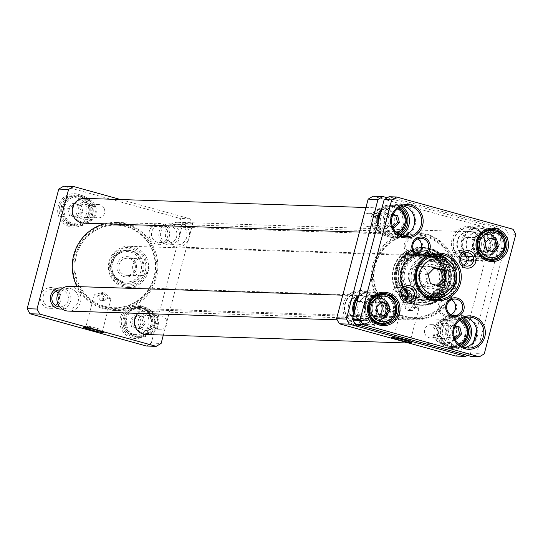 <?xml version="1.0" encoding="UTF-8"?>
<svg xmlns="http://www.w3.org/2000/svg" width="543" height="543" viewBox="0 0 543 543"><rect width="100%" height="100%" fill="white"/><g stroke="black" fill="none" stroke-linecap="round" stroke-linejoin="round"><path stroke-width="0.41" stroke-dasharray="2.71 2.04" d="M104.202 297.869L100.516 300.53L97.414 295.989L100.034 293.838L102.118 293.356L104.202 297.869A8.539 0.448 -165.2 0 0 110.602 299.207A8.539 0.448 -165.2 0 0 110.833 299.166A8.539 0.448 -165.2 0 0 110.813 299.118A8.539 0.448 -165.2 0 0 107.752 297.985L103.285 293.396L102.036 293.627L101.052 294.679L100.964 296.105L104.412 300.659L107.752 297.985M100.964 296.105A8.539 0.448 -165.2 0 0 94.373 294.774A8.539 0.448 -165.2 0 0 94.333 294.808A8.539 0.448 -165.2 0 0 97.414 295.989M129.852 319.936L131.63 326.852L138.35 328.712L143.284 323.662L141.506 316.752L134.786 314.892L129.852 319.936L131.745 320.003L136.68 314.954L143.4 316.813L141.506 316.752M79.346 205.383L72.626 203.523L67.685 208.573L69.47 215.483L76.183 217.349L81.124 212.299L79.346 205.383L81.24 205.444L83.018 212.361L78.077 217.41L76.183 217.349M146.345 346.02L151.28 343.108L182.876 223.506L180.052 218.442L63.687 186.188M78.199 194.272A16.724 16.276 -88.1 0 1 85.407 222.263A16.724 16.276 -88.1 0 1 58.196 214.723A16.724 16.276 -88.1 0 1 78.199 194.272M161.977 223.838A10.602 10.317 -88.1 0 1 166.538 241.581A10.602 10.317 -88.1 0 1 149.291 236.802A10.602 10.317 -88.1 0 1 161.977 223.838M53.465 287.899A10.602 10.317 -88.1 0 1 58.026 305.641A10.602 10.317 -88.1 0 1 40.786 300.856A10.602 10.317 -88.1 0 1 53.465 287.899M140.359 305.641A16.724 16.276 -88.1 0 1 147.567 333.633A16.724 16.276 -88.1 0 1 120.356 326.085A16.724 16.276 -88.1 0 1 140.359 305.641M81.878 196.607A14.451 14.07 91.9 0 0 78.66 196.111A14.451 14.07 91.9 0 0 64.135 210.1A14.451 14.07 91.9 0 0 77.724 225.006A14.451 14.07 91.9 0 0 92.106 212.68A14.451 14.07 91.9 0 0 81.878 196.607M83.018 212.361L81.124 212.299M67.685 208.573L69.579 208.634L74.52 203.584L81.24 205.444M74.52 203.584L72.626 203.523M78.077 217.41L71.357 215.544L69.47 215.483M71.357 215.544L69.579 208.634M126.757 325.644A14.451 14.07 91.9 0 0 139.89 336.368A14.451 14.07 91.9 0 0 154.416 322.379A14.451 14.07 91.9 0 0 140.827 307.481A14.451 14.07 91.9 0 0 126.757 325.644M136.68 314.954L134.786 314.892M138.35 328.712L140.243 328.773L133.524 326.913L131.745 320.003M133.524 326.913L131.63 326.852M143.4 316.813L145.178 323.723L143.284 323.662M145.178 323.723L140.243 328.773M120.546 199.539L189.901 218.761L192.724 223.825L163.334 335.065M62.099 308.933A10.602 10.317 91.9 0 0 62.771 288.082M166.409 244.628A10.602 10.317 91.9 0 0 179.088 231.664A10.602 10.317 91.9 0 0 161.848 226.886A10.602 10.317 91.9 0 0 166.409 244.628M82.142 195.609A15.482 15.075 -88.1 0 1 93.097 212.836A15.482 15.075 -88.1 0 1 77.69 226.037A15.482 15.075 -88.1 0 1 63.131 210.066A15.482 15.075 -88.1 0 1 78.694 195.08A15.482 15.075 -88.1 0 1 82.142 195.609M144.309 306.971A15.482 15.075 -88.1 0 1 155.264 324.198A15.482 15.075 -88.1 0 1 139.856 337.4A15.482 15.075 -88.1 0 1 125.29 321.436A15.482 15.075 -88.1 0 1 140.854 306.449A15.482 15.075 -88.1 0 1 144.309 306.971M140.332 306.843A15.482 15.075 91.9 0 0 136.884 306.32A15.482 15.075 91.9 0 0 121.313 321.307A15.482 15.075 91.9 0 0 135.879 337.271A15.482 15.075 91.9 0 0 151.287 324.069A15.482 15.075 91.9 0 0 140.332 306.843M78.165 195.48A15.482 15.075 91.9 0 0 74.717 194.951A15.482 15.075 91.9 0 0 59.153 209.937A15.482 15.075 91.9 0 0 73.712 225.908A15.482 15.075 91.9 0 0 89.12 212.707A15.482 15.075 91.9 0 0 78.165 195.48M102.383 330.307A8.539 0.448 14.8 0 1 93.321 328.271A8.539 0.448 14.8 0 1 86.113 325.902A8.539 0.448 14.8 0 1 86.133 325.881A8.539 0.448 14.8 0 1 94.482 327.646A8.539 0.448 14.8 0 1 102.613 330.239A8.539 0.448 14.8 0 1 102.62 330.266A8.539 0.448 14.8 0 1 102.383 330.307M166.463 242.619A8.539 8.308 -88.1 0 1 168.921 225.847A8.539 8.308 -88.1 0 1 176.855 235.635A8.539 8.308 -88.1 0 1 166.463 242.619M161.923 225.847A8.539 8.308 91.9 0 0 151.443 233.823A8.539 8.308 91.9 0 0 159.466 242.619A8.539 8.308 91.9 0 0 161.923 225.847M60.477 289.908A8.539 8.308 -88.1 0 1 68.35 299.655A8.539 8.308 -88.1 0 1 59.927 306.971M55.915 291.089A8.539 8.308 91.9 0 0 42.931 297.876A8.539 8.308 91.9 0 0 55.447 305.492M57.768 303.408A8.539 8.308 91.9 0 0 58.094 293.322M189.901 218.761L180.052 218.442M192.724 223.825L182.876 223.506M151.28 343.108L161.122 343.427M455.74 356.052L460.674 353.14L492.277 233.531L489.453 228.474L499.295 228.793L502.119 233.85L476.693 330.096M492.277 233.531L502.119 233.85M473.55 341.995L470.523 353.459L467.326 355.346M460.674 353.14L470.523 353.459M489.453 228.474L373.082 196.213M387.342 197.761L499.295 228.793M417.309 299.145A23.539 22.908 91.9 0 0 422.549 299.946A23.539 22.908 91.9 0 0 446.21 277.161A23.539 22.908 91.9 0 0 424.076 252.895A23.539 22.908 91.9 0 0 400.653 272.966A23.539 22.908 91.9 0 0 417.309 299.145M404.406 288.72A23.539 22.908 -88.1 0 1 404.189 264.611A23.539 22.908 -88.1 0 1 424.735 252.916A23.539 22.908 -88.1 0 1 446.875 277.188A23.539 22.908 -88.1 0 1 423.214 299.967A23.539 22.908 -88.1 0 1 417.967 299.166A23.539 22.908 -88.1 0 1 407.725 293.064M407.793 294.584A24.774 24.116 91.9 0 0 417.94 300.374A24.774 24.116 91.9 0 0 448.362 277.147A24.774 24.116 91.9 0 0 419.339 252.203M415.999 253.187A24.774 24.116 91.9 0 0 403.625 289.324M392.867 205.682A15.482 15.075 91.9 0 0 389.419 205.152A15.482 15.075 91.9 0 0 373.849 220.146A15.482 15.075 91.9 0 0 388.415 236.11A15.482 15.075 91.9 0 0 403.822 222.908A15.482 15.075 91.9 0 0 392.867 205.682M379 210.392A14.451 14.07 -88.1 0 1 389.385 206.184A14.451 14.07 -88.1 0 1 402.974 221.089A14.451 14.07 -88.1 0 1 388.449 235.078A14.451 14.07 -88.1 0 1 375.824 225.942A14.451 14.07 -88.1 0 1 379 210.392M455.027 317.044A15.482 15.075 91.9 0 0 451.579 316.521A15.482 15.075 91.9 0 0 436.015 331.508A15.482 15.075 91.9 0 0 450.575 347.472A15.482 15.075 91.9 0 0 465.982 334.271A15.482 15.075 91.9 0 0 455.027 317.044M460.993 342.233A14.451 14.07 -88.1 0 1 450.609 346.441A14.451 14.07 -88.1 0 1 437.02 331.542A14.451 14.07 -88.1 0 1 451.545 317.553A14.451 14.07 -88.1 0 1 464.17 326.689A14.451 14.07 -88.1 0 1 460.993 342.233M381.118 211.112A15.482 15.075 -88.1 0 1 393.397 205.281A15.482 15.075 -88.1 0 1 396.845 205.811A15.482 15.075 -88.1 0 1 400.205 207.202M399.309 234.759A15.482 15.075 -88.1 0 1 392.392 236.239A15.482 15.075 -88.1 0 1 377.976 223.01M401.772 206.55A16.724 16.276 91.9 0 0 397.442 204.623A16.724 16.276 91.9 0 0 381.695 208.933M377.433 225.06A16.724 16.276 91.9 0 0 400.836 235.513M461.475 346.129A15.482 15.075 -88.1 0 1 454.552 347.601A15.482 15.075 -88.1 0 1 439.993 331.637A15.482 15.075 -88.1 0 1 455.557 316.65A15.482 15.075 -88.1 0 1 459.005 317.173A15.482 15.075 -88.1 0 1 462.365 318.571M463.932 317.92A16.724 16.276 91.9 0 0 459.609 315.985A16.724 16.276 91.9 0 0 439.165 334.04A16.724 16.276 91.9 0 0 462.996 346.882M394.232 335.846A8.539 0.448 14.8 0 1 403.076 337.821A8.539 0.448 14.8 0 1 410.494 340.217A8.539 0.448 14.8 0 1 410.501 340.244A8.539 0.448 14.8 0 1 402.132 338.499A8.539 0.448 14.8 0 1 394.001 335.886A8.539 0.448 14.8 0 1 394.014 335.866A8.539 0.448 14.8 0 1 394.232 335.846M412.198 307.026A8.539 0.448 -165.2 0 0 418.931 308.349A8.539 0.448 -165.2 0 0 418.911 308.302A8.539 0.448 -165.2 0 0 415.762 307.141L414.173 304.65L411.492 303.388L409.157 305.309A8.539 0.448 -165.2 0 0 402.662 303.944A8.539 0.448 -165.2 0 0 402.465 303.958A8.539 0.448 -165.2 0 0 402.424 303.992A8.539 0.448 -165.2 0 0 405.587 305.193L409.707 303.327L411.777 304.175L412.449 305.56L412.198 307.026L408.404 310.515L406.381 309.761L405.546 308.709L405.18 307.386L405.587 305.193M358.523 296.634A16.521 16.08 -88.1 0 1 370.251 291.964A16.521 16.08 -88.1 0 1 373.93 292.521A16.521 16.08 -88.1 0 1 385.618 310.901A16.521 16.08 -88.1 0 1 369.186 324.979A16.521 16.08 -88.1 0 1 354.226 312.911M353.771 314.614A17.756 17.281 91.9 0 0 382.74 320.465A17.756 17.281 91.9 0 0 374.534 291.34A17.756 17.281 91.9 0 0 359.011 294.801M482.442 228.467A16.521 16.08 -88.1 0 1 494.13 246.841A16.521 16.08 -88.1 0 1 477.697 260.925A16.521 16.08 -88.1 0 1 462.161 243.895A16.521 16.08 -88.1 0 1 478.763 227.904A16.521 16.08 -88.1 0 1 482.442 228.467M466.783 257.484A17.756 17.281 91.9 0 0 493.635 252.997A17.756 17.281 91.9 0 0 483.046 227.279A17.756 17.281 91.9 0 0 464.699 233.782A17.756 17.281 91.9 0 0 463.749 253.683M364.984 292.236A16.521 16.08 91.9 0 0 361.305 291.672A16.521 16.08 91.9 0 0 344.703 307.664A16.521 16.08 91.9 0 0 360.24 324.694A16.521 16.08 91.9 0 0 376.672 310.61A16.521 16.08 91.9 0 0 364.984 292.236M364.652 292.222A16.521 16.08 91.9 0 0 360.973 291.659A16.521 16.08 91.9 0 0 344.371 307.65A16.521 16.08 91.9 0 0 359.907 324.68A16.521 16.08 91.9 0 0 376.34 310.596A16.521 16.08 91.9 0 0 364.652 292.222M364.686 291.021A17.756 17.281 -88.1 0 1 372.335 320.737A17.756 17.281 -88.1 0 1 343.447 312.727A17.756 17.281 -88.1 0 1 364.686 291.021M473.496 228.175A16.521 16.08 91.9 0 0 469.817 227.612A16.521 16.08 91.9 0 0 453.215 243.603A16.521 16.08 91.9 0 0 468.745 260.633A16.521 16.08 91.9 0 0 485.184 246.549A16.521 16.08 91.9 0 0 473.496 228.175M473.163 228.169A16.521 16.08 91.9 0 0 469.485 227.605A16.521 16.08 91.9 0 0 452.882 243.59A16.521 16.08 91.9 0 0 468.419 260.62A16.521 16.08 91.9 0 0 484.851 246.542A16.521 16.08 91.9 0 0 473.163 228.169M473.197 226.96A17.756 17.281 -88.1 0 1 480.847 256.683A17.756 17.281 -88.1 0 1 451.959 248.674A17.756 17.281 -88.1 0 1 473.197 226.96M426.398 255.536A21.55 20.98 91.9 0 0 400.619 281.885A21.55 20.98 91.9 0 0 435.69 291.605A21.55 20.98 91.9 0 0 426.398 255.536M426.398 256.418A20.648 20.098 91.9 0 0 401.698 281.661A20.648 20.098 91.9 0 0 435.289 290.973A20.648 20.098 91.9 0 0 426.398 256.418M427.395 255.481A21.639 21.062 91.9 0 0 422.576 254.748A21.639 21.062 91.9 0 0 400.822 275.695A21.639 21.062 91.9 0 0 421.171 297.998A21.639 21.062 91.9 0 0 442.701 279.557A21.639 21.062 91.9 0 0 427.395 255.481M428.868 255.529A21.639 21.062 91.9 0 0 424.049 254.796A21.639 21.062 91.9 0 0 402.295 275.742A21.639 21.062 91.9 0 0 422.644 298.053A21.639 21.062 91.9 0 0 444.174 279.604A21.639 21.062 91.9 0 0 428.868 255.529M429.527 256.52A20.648 20.098 91.9 0 0 404.827 281.763A20.648 20.098 91.9 0 0 438.418 291.075A20.648 20.098 91.9 0 0 429.527 256.52M429.798 255.427A21.781 21.197 91.9 0 0 403.748 282.055A21.781 21.197 91.9 0 0 439.185 291.876A21.781 21.197 91.9 0 0 429.798 255.427M455.041 326.241L451.192 325.148L446.251 330.198L448.036 337.108L454.749 338.968L455.082 338.601M446.251 330.198L448.145 330.259L453.086 325.209L455.238 325.807M454.864 338.54L449.93 337.169L448.145 330.259M449.93 337.169L448.036 337.108M451.192 325.148L453.086 325.209M454.749 338.968L456.643 339.029M392.874 214.879L389.032 213.779L384.091 218.829L385.869 225.739L392.589 227.605L392.922 227.232M392.589 227.605L394.483 227.666M389.032 213.779L393.078 214.437M384.091 218.829L385.985 218.89L390.926 213.84M385.869 225.739L387.763 225.8L385.985 218.89M392.704 227.171L387.763 225.8M481.437 232.458A12.387 12.055 91.9 0 0 466.227 244.024A12.387 12.055 91.9 0 0 477.874 256.798A12.387 12.055 91.9 0 0 481.437 232.458M481.743 232.194A12.665 12.326 91.9 0 0 466.593 247.683A12.665 12.326 91.9 0 0 487.2 253.391A12.665 12.326 91.9 0 0 481.743 232.194M482.659 228.746A16.242 15.808 91.9 0 0 463.233 248.599A16.242 15.808 91.9 0 0 489.657 255.929A16.242 15.808 91.9 0 0 482.659 228.746M482.489 228.467A16.521 16.08 91.9 0 0 478.811 227.904A16.521 16.08 91.9 0 0 462.208 243.895A16.521 16.08 91.9 0 0 477.745 260.925A16.521 16.08 91.9 0 0 494.178 246.841A16.521 16.08 91.9 0 0 482.489 228.467M473.191 228.433A16.242 15.808 91.9 0 0 453.765 248.294A16.242 15.808 91.9 0 0 480.188 255.617A16.242 15.808 91.9 0 0 473.191 228.433M472.274 231.888A12.665 12.326 91.9 0 0 457.131 247.377A12.665 12.326 91.9 0 0 477.731 253.086A12.665 12.326 91.9 0 0 472.274 231.888M472.444 232.166A12.387 12.055 91.9 0 0 457.233 243.732A12.387 12.055 91.9 0 0 468.88 256.506A12.387 12.055 91.9 0 0 472.444 232.166M372.926 296.512A12.387 12.055 91.9 0 0 357.715 308.085A12.387 12.055 91.9 0 0 369.362 320.852A12.387 12.055 91.9 0 0 372.926 296.512M373.231 296.254A12.665 12.326 91.9 0 0 358.081 311.736A12.665 12.326 91.9 0 0 378.688 317.451A12.665 12.326 91.9 0 0 373.231 296.254M354.518 311.791A16.242 15.808 91.9 0 0 370.747 324.7A16.242 15.808 91.9 0 0 385.72 310.216A16.242 15.808 91.9 0 0 374.147 292.799A16.242 15.808 91.9 0 0 358.265 297.625M354.246 312.822A16.521 16.08 91.9 0 0 369.233 324.986A16.521 16.08 91.9 0 0 385.666 310.901A16.521 16.08 91.9 0 0 373.978 292.528A16.521 16.08 91.9 0 0 370.299 291.964A16.521 16.08 91.9 0 0 358.502 296.702M364.679 292.494A16.242 15.808 91.9 0 0 345.253 312.354A16.242 15.808 91.9 0 0 371.677 319.678A16.242 15.808 91.9 0 0 364.679 292.494M363.762 295.949A12.665 12.326 91.9 0 0 348.62 311.431A12.665 12.326 91.9 0 0 369.22 317.146A12.665 12.326 91.9 0 0 363.762 295.949M363.932 296.22A12.387 12.055 91.9 0 0 348.721 307.793A12.387 12.055 91.9 0 0 360.369 320.56A12.387 12.055 91.9 0 0 363.932 296.22M409.157 305.309L408.784 307.501L409.279 308.831L411.499 310.521L412.3 310.644L415.762 307.141M427.3 252.427A24.774 24.116 -88.1 0 1 444.826 279.984A24.774 24.116 -88.1 0 1 420.18 301.107A24.774 24.116 -88.1 0 1 414.662 300.265A24.774 24.116 -88.1 0 1 397.13 272.708A24.774 24.116 -88.1 0 1 421.782 251.585A24.774 24.116 -88.1 0 1 427.3 252.427M413.678 300.238A24.774 24.116 -88.1 0 1 396.152 272.674A24.774 24.116 -88.1 0 1 420.798 251.552A24.774 24.116 -88.1 0 1 444.099 277.093A24.774 24.116 -88.1 0 1 419.196 301.08A24.774 24.116 -88.1 0 1 413.678 300.238M426.839 254.015A23.125 22.507 91.9 0 0 399.18 282.292A23.125 22.507 91.9 0 0 436.803 292.725A23.125 22.507 91.9 0 0 426.839 254.015M430.389 249.631A27.747 27.007 -88.1 0 1 442.348 296.078A27.747 27.007 -88.1 0 1 397.198 283.561A27.747 27.007 -88.1 0 1 430.389 249.631M415.938 304.331A28.908 28.134 91.9 0 0 422.373 305.315A28.908 28.134 91.9 0 0 451.43 277.33A28.908 28.134 91.9 0 0 424.246 247.533A28.908 28.134 91.9 0 0 395.487 272.172A28.908 28.134 91.9 0 0 415.938 304.331M412.911 304.229A28.908 28.134 91.9 0 0 419.345 305.214A28.908 28.134 91.9 0 0 448.403 277.235A28.908 28.134 91.9 0 0 421.219 247.432A28.908 28.134 91.9 0 0 392.46 272.077A28.908 28.134 91.9 0 0 412.911 304.229M428.128 248.429A28.908 28.134 -88.1 0 1 448.871 277.358A28.908 28.134 -88.1 0 1 426.092 304.711A28.908 28.134 -88.1 0 1 392.637 275.43A28.908 28.134 -88.1 0 1 427.925 248.375A28.908 28.134 -88.1 0 1 428.128 248.429M429.493 248.796A28.575 27.815 91.9 0 0 429.282 248.742A28.575 27.815 91.9 0 0 423.126 247.825A28.575 27.815 91.9 0 0 394.401 275.484A28.575 27.815 91.9 0 0 421.273 304.949A28.575 27.815 91.9 0 0 427.477 304.433A28.575 27.815 91.9 0 0 449.998 277.398A28.575 27.815 91.9 0 0 429.493 248.796M427.606 250.588A26.675 25.962 91.9 0 0 395.039 279.706A26.675 25.962 91.9 0 0 433.585 299.539A26.675 25.962 91.9 0 0 435.058 254.022A26.675 25.962 91.9 0 0 427.606 250.588M413.644 301.44A26.016 25.324 91.9 0 0 444.765 269.633A26.016 25.324 91.9 0 0 402.438 257.898A26.016 25.324 91.9 0 0 413.644 301.44M152.821 320.105A6.692 6.516 91.9 0 0 140.094 321.918A6.692 6.516 91.9 0 0 146.386 328.814A6.692 6.516 91.9 0 0 152.821 320.105M153.974 319.596A8.349 8.125 -88.1 0 1 144.458 330.266A8.349 8.125 -88.1 0 1 140.243 316.481A8.349 8.125 -88.1 0 1 153.974 319.596M166.64 320.553A6.692 6.516 -88.1 0 1 160.212 329.262A6.692 6.516 -88.1 0 1 153.913 322.366A6.692 6.516 -88.1 0 1 166.64 320.553M135.492 325.603A11.559 11.254 91.9 0 0 154.517 329.92A11.559 11.254 91.9 0 0 148.667 310.827A11.559 11.254 91.9 0 0 135.492 325.603M438.615 333.816A6.692 6.516 -88.1 0 1 445.05 325.101A6.692 6.516 -88.1 0 1 451.342 332.004A6.692 6.516 -88.1 0 1 438.615 333.816M437.461 334.325A8.349 8.125 91.9 0 0 451.192 337.441A8.349 8.125 91.9 0 0 446.97 323.655A8.349 8.125 91.9 0 0 437.461 334.325M424.796 333.368A6.692 6.516 91.9 0 0 437.522 331.556A6.692 6.516 91.9 0 0 431.223 324.653A6.692 6.516 91.9 0 0 424.796 333.368M434.475 335.296A11.559 11.254 -88.1 0 1 447.656 320.519A11.559 11.254 -88.1 0 1 453.5 339.613A11.559 11.254 -88.1 0 1 434.475 335.296M137.915 313.352A12.387 12.055 -88.1 0 1 158.468 322.508A12.387 12.055 -88.1 0 1 146.013 334.502M433.518 335.54A12.387 12.055 91.9 0 0 457.07 332.194A12.387 12.055 91.9 0 0 445.423 319.42A12.387 12.055 91.9 0 0 433.518 335.54M403.401 317.798A43.155 42.001 -88.1 0 1 384.811 245.572A43.155 42.001 -88.1 0 1 455.02 265.032A43.155 42.001 -88.1 0 1 403.401 317.798M403.001 318.585A43.976 42.809 91.9 0 0 412.795 320.085A43.976 42.809 91.9 0 0 457.009 277.514A43.976 42.809 91.9 0 0 415.646 232.173A43.976 42.809 91.9 0 0 371.894 269.667A43.976 42.809 91.9 0 0 403.001 318.585M104.568 223.811A43.976 42.809 -88.1 0 1 116.473 222.474A43.976 42.809 -88.1 0 1 157.83 267.814A43.976 42.809 -88.1 0 1 113.623 310.386A43.976 42.809 -88.1 0 1 103.828 308.886A43.976 42.809 -88.1 0 1 76.97 286.589M403.693 316.691A42.008 40.888 91.9 0 0 453.948 265.323A42.008 40.888 91.9 0 0 385.598 246.379A42.008 40.888 91.9 0 0 403.693 316.691M103.856 308.085A43.155 42.001 91.9 0 0 155.468 255.319A43.155 42.001 91.9 0 0 85.258 235.859A43.155 42.001 91.9 0 0 103.856 308.085M104.141 306.978A42.008 40.888 -88.1 0 1 86.045 236.667A42.008 40.888 -88.1 0 1 154.395 255.617A42.008 40.888 -88.1 0 1 104.141 306.978M403.592 315.992A41.295 40.196 -88.1 0 1 374.378 270.054A41.295 40.196 -88.1 0 1 415.463 234.854A41.295 40.196 -88.1 0 1 454.301 277.425A41.295 40.196 -88.1 0 1 412.789 317.397A41.295 40.196 -88.1 0 1 403.592 315.992M104.609 306.3A41.295 40.196 91.9 0 0 113.806 307.705A41.295 40.196 91.9 0 0 155.318 267.733A41.295 40.196 91.9 0 0 116.48 225.162A41.295 40.196 91.9 0 0 75.396 260.362A41.295 40.196 91.9 0 0 104.609 306.3M436.606 295.786A20.648 20.098 -88.1 0 0 445.029 263.891C443.258 262.968 427.036 258.475 421.755 257.436L419.678 257.368L426.947 255.882C432.839 256.208 438.174 258.855 442.945 263.823L445.111 263.857C451.24 269.409 452.699 288.028 436.681 295.779L425.61 297.157L420.886 296.451L415.266 293.736L411.248 289.263L413.332 289.331L426.167 292.596L436.681 295.779M419.678 257.368L442.945 263.823M434.522 295.718L411.248 289.263M123.227 286.799A20.648 20.098 -88.1 0 1 108.62 263.83A20.648 20.098 -88.1 0 1 129.159 246.23A20.648 20.098 -88.1 0 1 148.578 267.516A20.648 20.098 -88.1 0 1 127.822 287.498A20.648 20.098 -88.1 0 1 123.227 286.799M432.527 266.837A10.154 9.883 -88.1 0 1 429.608 286.785A10.154 9.883 -88.1 0 1 420.065 276.319A10.154 9.883 -88.1 0 1 432.527 266.837M433.531 264.855A12.217 11.892 91.9 0 0 418.918 279.794A12.217 11.892 91.9 0 0 438.792 285.306A12.217 11.892 91.9 0 0 433.531 264.855M420.696 266.45A10.154 9.883 91.9 0 0 408.227 275.932A10.154 9.883 91.9 0 0 417.777 286.399A10.154 9.883 91.9 0 0 420.696 266.45M124.897 275.057A8.539 8.308 91.9 0 0 135.377 267.088A8.539 8.308 91.9 0 0 127.347 258.285A8.539 8.308 91.9 0 0 124.897 275.057M124.096 276.638A10.188 9.917 -88.1 0 1 119.704 259.588A10.188 9.917 -88.1 0 1 136.279 264.183A10.188 9.917 -88.1 0 1 124.096 276.638M138.716 275.505A8.539 8.308 -88.1 0 1 141.173 258.733A8.539 8.308 -88.1 0 1 149.196 267.536A8.539 8.308 -88.1 0 1 138.716 275.505M122.799 281.559A15.279 14.871 -88.1 0 1 116.216 255.984A15.279 14.871 -88.1 0 1 141.071 262.873A15.279 14.871 -88.1 0 1 122.799 281.559M123.261 285.591A19.405 18.89 -88.1 0 1 114.899 253.106A19.405 18.89 -88.1 0 1 146.474 261.862A19.405 18.89 -88.1 0 1 123.261 285.591M122.766 282.76A16.521 16.08 -88.1 0 1 111.077 264.387A16.521 16.08 -88.1 0 1 127.517 250.303A16.521 16.08 -88.1 0 1 143.047 267.332A16.521 16.08 -88.1 0 1 126.444 283.324A16.521 16.08 -88.1 0 1 122.766 282.76M90.464 208.193A6.692 6.516 91.9 0 0 77.927 210.548A6.692 6.516 91.9 0 0 84.226 217.451A6.692 6.516 91.9 0 0 90.464 208.193M91.57 207.548A8.349 8.125 -88.1 0 1 82.991 219.026A8.349 8.125 -88.1 0 1 77.622 205.668A8.349 8.125 -88.1 0 1 91.57 207.548M104.29 208.641A6.692 6.516 -88.1 0 1 98.045 217.899A6.692 6.516 -88.1 0 1 91.753 210.996A6.692 6.516 -88.1 0 1 104.29 208.641M73.658 215.177A11.559 11.254 91.9 0 0 92.982 217.784A11.559 11.254 91.9 0 0 85.543 199.281A11.559 11.254 91.9 0 0 73.658 215.177M376.645 222.997A6.692 6.516 -88.1 0 1 382.883 213.738A6.692 6.516 -88.1 0 1 389.182 220.641A6.692 6.516 -88.1 0 1 376.645 222.997M375.539 223.641A8.349 8.125 91.9 0 0 389.487 225.515A8.349 8.125 91.9 0 0 384.118 212.164A8.349 8.125 91.9 0 0 375.539 223.641M362.826 222.542A6.692 6.516 91.9 0 0 375.356 220.193A6.692 6.516 91.9 0 0 369.064 213.29A6.692 6.516 91.9 0 0 362.826 222.542M372.641 224.87A11.559 11.254 -88.1 0 1 384.532 208.98A11.559 11.254 -88.1 0 1 391.965 227.476A11.559 11.254 -88.1 0 1 372.641 224.87M84.654 198.371A12.387 12.055 -88.1 0 1 96.301 211.146A12.387 12.055 -88.1 0 1 83.853 223.139M371.711 225.182A12.387 12.055 91.9 0 0 394.91 220.825A12.387 12.055 91.9 0 0 383.256 208.05A12.387 12.055 91.9 0 0 371.711 225.182M433.918 256.106A20.648 20.098 -88.1 0 1 438.52 256.812A20.648 20.098 -88.1 0 1 453.127 279.781A20.648 20.098 -88.1 0 1 432.581 297.381M425.332 295.731A20.648 20.098 -88.1 0 1 413.169 276.095A20.648 20.098 -88.1 0 1 426.581 257.28M434.108 268.222L431.828 267.556L425.244 274.29L427.612 283.507L430.456 283.602M425.244 274.29L428.081 274.385M431.828 267.556L434.665 267.651M427.612 283.507L436.572 285.991L439.409 286.08M436.572 285.991L437.067 285.435M490.465 229.451A15.482 15.075 91.9 0 0 488.483 229.255A15.482 15.075 91.9 0 0 472.919 244.241A15.482 15.075 91.9 0 0 487.478 260.206A15.482 15.075 91.9 0 0 489.474 260.138M493.512 259.126A15.482 15.075 91.9 0 0 503.049 245.219A15.482 15.075 91.9 0 0 494.429 230.721M488.449 230.286A14.451 14.07 -88.1 0 1 491.666 230.775A14.451 14.07 -88.1 0 1 501.895 246.855A14.451 14.07 -88.1 0 1 487.512 259.174M485.829 259.018A14.451 14.07 -88.1 0 1 473.924 244.275A14.451 14.07 -88.1 0 1 486.759 230.334M381.953 293.512A15.482 15.075 91.9 0 0 379.971 293.308A15.482 15.075 91.9 0 0 364.407 308.302A15.482 15.075 91.9 0 0 378.966 324.266A15.482 15.075 91.9 0 0 380.962 324.191M385.001 323.18A15.482 15.075 91.9 0 0 394.537 309.279A15.482 15.075 91.9 0 0 385.917 294.781M379.937 294.34A14.451 14.07 -88.1 0 1 383.154 294.835A14.451 14.07 -88.1 0 1 393.383 310.908A14.451 14.07 -88.1 0 1 379 323.234M377.317 323.071A14.451 14.07 -88.1 0 1 365.412 308.329A14.451 14.07 -88.1 0 1 378.247 294.394M465.765 317.404A15.482 15.075 91.9 0 0 465.724 317.39A15.482 15.075 91.9 0 0 462.276 316.868A15.482 15.075 91.9 0 0 446.869 330.069A15.482 15.075 91.9 0 0 457.83 347.296A15.482 15.075 91.9 0 0 461.279 347.819A15.482 15.075 91.9 0 0 464.794 347.513M457.226 348.484A16.724 16.276 -88.1 0 1 450.018 320.492A16.724 16.276 -88.1 0 1 477.229 328.033A16.724 16.276 -88.1 0 1 457.226 348.484M471.745 356.568L476.673 353.656L508.275 234.053L505.452 228.99L389.08 196.736M395.066 237.115A16.724 16.276 -88.1 0 1 387.858 209.123A16.724 16.276 -88.1 0 1 415.069 216.664A16.724 16.276 -88.1 0 1 395.066 237.115M411.037 255.448A9.496 9.245 -88.1 0 1 406.945 239.551A9.496 9.245 -88.1 0 1 422.393 243.834A9.496 9.245 -88.1 0 1 411.037 255.448M457.769 267.638A8.756 8.525 -88.1 0 1 453.996 252.977A8.756 8.525 -88.1 0 1 468.249 256.927A8.756 8.525 -88.1 0 1 457.769 267.638M398.582 302.58A8.756 8.525 -88.1 0 1 394.809 287.919A8.756 8.525 -88.1 0 1 409.062 291.869A8.756 8.525 -88.1 0 1 398.582 302.58M444.941 316.196A9.496 9.245 -88.1 0 1 440.848 300.299A9.496 9.245 -88.1 0 1 456.303 304.582A9.496 9.245 -88.1 0 1 444.941 316.196M403.605 206.041A15.482 15.075 91.9 0 0 403.564 206.028A15.482 15.075 91.9 0 0 400.116 205.498A15.482 15.075 91.9 0 0 384.709 218.7A15.482 15.075 91.9 0 0 395.664 235.927A15.482 15.075 91.9 0 0 399.112 236.456A15.482 15.075 91.9 0 0 402.628 236.144M451.396 299.716A8.26 8.036 91.9 0 0 439.701 305.818A8.26 8.036 91.9 0 0 450.914 314.573M417.486 238.974A8.26 8.036 91.9 0 0 405.791 245.076A8.26 8.036 91.9 0 0 417.004 253.832M404.793 288.482A6.692 6.516 91.9 0 0 394.849 293.152A6.692 6.516 91.9 0 0 404.42 300.001M463.98 253.547A6.692 6.516 91.9 0 0 454.036 258.21A6.692 6.516 91.9 0 0 463.607 265.065M436.212 254.233A22.711 22.107 91.9 0 0 433.986 254.043A22.711 22.107 91.9 0 0 411.16 276.027A22.711 22.107 91.9 0 0 432.513 299.444A22.711 22.107 91.9 0 0 434.746 299.403M447.337 294.225A22.711 22.107 91.9 0 0 448.437 260.212M476.673 353.656L484.247 353.907M508.275 234.053L515.85 234.298M505.452 228.99L513.026 229.234M381.105 302.383L379.584 301.935L374.643 306.985L376.421 313.902L378.315 313.963M374.643 306.985L376.537 307.046M379.584 301.935L381.478 301.996M376.421 313.902L383.141 315.761L385.035 315.822M383.141 315.761L383.473 315.388M489.616 238.323L488.096 237.882L483.155 242.931L484.933 249.841L486.827 249.902M483.155 242.931L485.048 242.992M488.096 237.882L489.99 237.943M484.933 249.841L491.653 251.701L493.546 251.762M491.653 251.701L491.985 251.334M381.953 299.017A10.12 9.849 -88.1 0 1 379.048 318.897A10.12 9.849 -88.1 0 1 369.532 308.465A10.12 9.849 -88.1 0 1 381.953 299.017M382.048 299.017A10.12 9.849 91.9 0 0 369.627 308.472A10.12 9.849 91.9 0 0 379.143 318.897A10.12 9.849 91.9 0 0 382.048 299.017M382.157 298.623A10.527 10.249 -88.1 0 1 389.358 311.533A10.527 10.249 -88.1 0 1 376.781 318.951A10.527 10.249 -88.1 0 1 369.579 306.048A10.527 10.249 -88.1 0 1 382.157 298.623M485.293 254.898A10.527 10.249 -88.1 0 1 478.091 241.988A10.527 10.249 -88.1 0 1 490.668 234.562A10.527 10.249 -88.1 0 1 497.87 247.472A10.527 10.249 -88.1 0 1 485.293 254.898M490.56 234.963A10.12 9.849 91.9 0 0 478.139 244.411A10.12 9.849 91.9 0 0 487.655 254.843A10.12 9.849 91.9 0 0 490.56 234.963M490.465 234.963A10.12 9.849 -88.1 0 1 487.56 254.837A10.12 9.849 -88.1 0 1 478.044 244.411A10.12 9.849 -88.1 0 1 490.465 234.963M376.306 301.989A6.692 6.516 -88.1 0 1 382.381 308.994A6.692 6.516 -88.1 0 1 375.654 315.361A6.692 6.516 -88.1 0 1 369.362 308.458A6.692 6.516 -88.1 0 1 376.306 301.989M376.666 300.761A7.935 7.724 91.9 0 0 369.226 312.198A7.935 7.724 91.9 0 0 382.571 313.08A7.935 7.724 91.9 0 0 376.666 300.761M359.547 301.446A6.692 6.516 91.9 0 0 352.604 307.915A6.692 6.516 91.9 0 0 358.896 314.818A6.692 6.516 91.9 0 0 365.622 308.451A6.692 6.516 91.9 0 0 359.547 301.446M375.41 320.221A11.559 11.254 -88.1 0 1 366.803 302.268A11.559 11.254 -88.1 0 1 386.256 303.557A11.559 11.254 -88.1 0 1 375.41 320.221M375.172 321.035A12.387 12.055 -88.1 0 1 363.925 308.078A12.387 12.055 -88.1 0 1 376.367 296.295A12.387 12.055 -88.1 0 1 388.021 309.062A12.387 12.055 -88.1 0 1 375.172 321.035M69.334 286.337A12.387 12.055 -88.1 0 1 80.988 299.112A12.387 12.055 -88.1 0 1 68.533 311.105M67.8 309.008A10.324 10.046 -88.1 0 1 60.11 292.982A10.324 10.046 -88.1 0 1 77.479 294.13A10.324 10.046 -88.1 0 1 67.8 309.008M483.29 238.017A6.692 6.516 -88.1 0 1 490.892 244.825A6.692 6.516 -88.1 0 1 484.166 251.307A6.692 6.516 -88.1 0 1 483.29 238.017M483.379 236.802A7.935 7.724 91.9 0 0 478.722 249.692A7.935 7.724 91.9 0 0 491.904 247.37A7.935 7.724 91.9 0 0 483.379 236.802M466.539 237.474A6.692 6.516 91.9 0 0 467.408 250.764A6.692 6.516 91.9 0 0 474.141 244.282A6.692 6.516 91.9 0 0 466.539 237.474M486.548 256.018A11.559 11.254 -88.1 0 1 474.114 240.617A11.559 11.254 -88.1 0 1 493.336 237.23A11.559 11.254 -88.1 0 1 486.548 256.018M486.494 256.825A12.387 12.055 -88.1 0 1 472.424 244.228A12.387 12.055 -88.1 0 1 484.879 232.234A12.387 12.055 -88.1 0 1 486.494 256.825M179.461 246.875A12.387 12.055 -88.1 0 1 165.398 234.271A12.387 12.055 -88.1 0 1 177.846 222.284A12.387 12.055 -88.1 0 1 179.461 246.875M178.654 244.825A10.324 10.046 -88.1 0 1 167.556 231.074A10.324 10.046 -88.1 0 1 184.715 228.046A10.324 10.046 -88.1 0 1 178.654 244.825M124.523 325.094A12.801 12.462 91.9 0 0 145.348 330.87A12.801 12.462 91.9 0 0 139.836 309.442A12.801 12.462 91.9 0 0 124.523 325.094M77.669 198.073A12.801 12.462 91.9 0 0 62.357 213.732A12.801 12.462 91.9 0 0 83.188 219.501A12.801 12.462 91.9 0 0 77.669 198.073M78.47 196.491A14.451 14.07 -88.1 0 1 88.699 212.571A14.451 14.07 -88.1 0 1 74.316 224.89A14.451 14.07 -88.1 0 1 60.728 209.992A14.451 14.07 -88.1 0 1 75.253 196.003A14.451 14.07 -88.1 0 1 78.47 196.491M123.349 325.529A14.451 14.07 -88.1 0 1 137.413 307.365A14.451 14.07 -88.1 0 1 151.008 322.27A14.451 14.07 -88.1 0 1 136.476 336.26A14.451 14.07 -88.1 0 1 123.349 325.529M407.508 292.114A22.657 22.053 91.9 0 0 442.396 287.966A22.657 22.053 91.9 0 0 429.221 254.552A22.657 22.053 91.9 0 0 405.723 262.968A22.657 22.053 91.9 0 0 404.766 288.503M429.275 253.852A23.376 22.752 91.9 0 0 401.318 282.435A23.376 22.752 91.9 0 0 439.348 292.976A23.376 22.752 91.9 0 0 429.275 253.852M461.034 319.304A14.451 14.07 91.9 0 0 454.953 317.662A14.451 14.07 91.9 0 0 440.427 331.651A14.451 14.07 91.9 0 0 454.016 346.556A14.451 14.07 91.9 0 0 460.192 345.307L454.016 346.556L450.609 346.441M458.855 344.242A12.801 12.462 -88.1 0 1 442.416 331.719A12.801 12.462 -88.1 0 1 459.629 320.282M389.385 206.184L392.793 206.299L398.881 207.935A14.451 14.07 91.9 0 0 392.793 206.299A14.451 14.07 91.9 0 0 382.408 210.508A14.451 14.07 91.9 0 0 380.731 212.571M378.295 221.809A14.451 14.07 91.9 0 0 391.856 235.187A14.451 14.07 91.9 0 0 398.026 233.945M396.695 232.872A12.801 12.462 -88.1 0 1 382.109 227.51A12.801 12.462 -88.1 0 1 383.921 211.689A12.801 12.462 -88.1 0 1 397.469 208.919M430.409 248.823A28.575 27.815 91.9 0 0 424.049 247.852A28.575 27.815 91.9 0 0 395.324 275.511A28.575 27.815 91.9 0 0 422.196 304.976A28.575 27.815 91.9 0 0 450.629 280.616A28.575 27.815 91.9 0 0 430.409 248.823M427.741 252.95A24.259 23.607 91.9 0 0 398.725 282.604A24.259 23.607 91.9 0 0 438.187 293.546A24.259 23.607 91.9 0 0 427.741 252.95M428.196 250.961A26.308 25.609 91.9 0 0 396.078 279.679A26.308 25.609 91.9 0 0 434.095 299.241A26.308 25.609 91.9 0 0 435.547 254.348A26.308 25.609 91.9 0 0 428.196 250.961M413.332 289.331A20.648 20.098 -88.1 0 1 421.755 257.436M426.513 291.401A15.279 14.871 -88.1 0 1 419.929 265.832A15.279 14.871 -88.1 0 1 444.792 272.722A15.279 14.871 -88.1 0 1 426.513 291.401M123.573 284.396A18.17 17.688 -88.1 0 1 115.747 253.988A18.17 17.688 -88.1 0 1 145.307 262.181A18.17 17.688 -88.1 0 1 123.573 284.396M123.614 282.788A16.521 16.08 -88.1 0 1 111.933 264.414A16.521 16.08 -88.1 0 1 128.365 250.337A16.521 16.08 -88.1 0 1 143.902 267.366A16.521 16.08 -88.1 0 1 127.293 283.351A16.521 16.08 -88.1 0 1 123.614 282.788M103.285 293.396L102.118 293.356M104.412 300.659L100.516 300.537M110.813 299.118L103.889 292.032L94.373 294.774M77.724 225.006L74.316 224.89C56.221 225.42 57.375 193.491 75.253 196.003L78.66 196.111M139.89 336.368L136.476 336.26C129.777 335.649 125.379 332.065 123.302 325.515C122.141 314.689 126.845 308.641 137.413 307.365L140.827 307.481M140.854 306.449L136.884 306.32M139.856 337.4L135.879 337.271M78.694 195.08L74.717 194.951M77.69 226.037L73.712 225.908M86.133 325.881L83.615 327.348M102.613 330.239L104.08 332.75M94.333 294.808L86.113 325.902M110.833 299.166L102.62 330.266M168.921 225.847L160.022 225.555M168.364 242.911L159.466 242.619M60.409 289.901L51.51 289.616M59.852 306.965L50.954 306.68M422.549 299.946L423.214 299.967M424.076 252.895L424.735 252.916M388.415 236.11L392.392 236.239M389.419 205.152L393.397 205.281M450.575 347.472L454.552 347.601M451.579 316.521L455.557 316.65M402.424 303.992L394.001 335.886L391.496 337.325M410.494 340.217L411.967 342.735M418.911 308.302L411.988 301.216L402.465 303.958M421.171 297.998L422.644 298.053M422.576 254.748L424.049 254.796M461.041 319.298L454.953 317.662L451.545 317.553M398.039 233.952L391.856 235.187L388.449 235.078M468.88 256.506L477.874 256.798M469.681 231.746L478.682 232.037M360.369 320.56L369.362 320.852M361.17 295.799L370.17 296.091M418.931 308.349L410.501 340.244M408.404 310.515L412.3 310.644M409.673 303.327L411.492 303.388M419.196 301.08L420.18 301.107M420.798 251.552L421.782 251.585M423.126 247.825L430.423 248.83C443.047 253.14 449.889 262.106 450.955 275.729C448.925 294.408 439.335 304.161 422.196 304.976L421.273 304.949M419.345 305.214L422.373 305.315M421.219 247.432L424.246 247.533M429.282 248.742L427.925 248.375M427.477 304.433L426.092 304.711M433.585 299.539L434.095 299.241C452.563 287.607 449.672 262.866 435.547 254.348L435.058 254.022M160.647 315.883L146.82 315.435M160.212 329.262L146.386 328.814M430.789 338.038L444.615 338.486M431.223 324.653L445.05 325.101M408.723 343.02L444.615 344.181M146.814 309.741L445.423 319.42M113.623 310.386L412.795 320.085M116.473 222.474L415.646 232.173M113.806 307.705L412.789 317.397M116.48 225.162L415.463 234.854M426.947 255.882L129.159 246.23M425.61 297.157L127.822 287.498M417.777 286.399L429.608 286.785M418.436 266.104L430.266 266.491M141.173 258.733L127.347 258.285M140.617 275.796L126.797 275.349M127.517 250.303L128.365 250.337C119.759 249.95 114.24 255.285 111.804 266.328C112.068 274.649 116.012 280.14 123.634 282.794L126.444 283.324M98.48 204.521L84.66 204.073M98.045 217.899L84.226 217.451M368.629 226.669L382.448 227.117M369.064 213.29L382.883 213.738M359.446 232.071L382.455 232.818M365.941 207.494L383.256 208.05M461.279 347.819L468.283 348.049M462.276 316.868L469.288 317.092M399.112 236.456L406.116 236.68M400.116 205.498L407.121 205.729M487.478 260.206L491.456 260.335M488.483 229.255L492.46 229.384M378.966 324.266L382.944 324.395M379.971 293.308L383.949 293.437M447.384 315.286L454.389 315.517M447.914 298.779L454.925 299.003M413.474 254.545L420.479 254.769M414.01 238.031L421.015 238.262M401.073 300.829L407.705 301.039M401.508 287.444L408.132 287.661M460.26 265.887L466.892 266.104M460.695 252.509L467.326 252.719M432.513 299.444L436.966 299.587M433.986 254.043L438.439 254.185M358.896 314.818L375.654 315.361M359.33 301.44L376.089 301.983M376.367 296.295L342.762 295.202M375.566 321.056L337.149 319.813M467.408 250.764L484.166 251.307M467.842 237.379L484.6 237.922M484.879 232.234L177.846 222.284M484.078 257.002L177.045 247.045"/><path stroke-width="0.81" d="M73.529 186.507L63.687 186.188L58.753 189.093L27.15 308.702L29.974 313.766L146.345 346.02L156.187 346.339L39.822 314.085L36.999 309.021L68.594 189.419L73.529 186.507L120.546 199.539M163.334 335.065L161.122 343.427L156.187 346.339M62.771 288.082A10.602 10.317 91.9 0 0 50.58 295.962A10.602 10.317 91.9 0 0 62.099 308.933M103.794 332.839A10.602 0.557 -165.2 0 0 104.08 332.75A10.602 0.557 -165.2 0 0 93.987 329.54A10.602 0.557 -165.2 0 0 83.615 327.348A10.602 0.557 -165.2 0 0 92.276 330.239A10.602 0.557 -165.2 0 0 103.794 332.839M39.822 314.085L29.974 313.766M59.927 306.971A8.539 8.308 -88.1 0 1 59.852 306.965A8.539 8.308 -88.1 0 1 51.918 297.184A8.539 8.308 -88.1 0 1 60.409 289.901A8.539 8.308 -88.1 0 1 60.477 289.908M55.447 305.492A8.539 8.308 91.9 0 0 57.768 303.408M58.094 293.322A8.539 8.308 91.9 0 0 55.915 291.089M36.999 309.021L27.15 308.702M68.594 189.419L58.753 189.093M476.693 330.096L473.55 341.995M467.326 355.346L465.589 356.371L349.217 324.117L346.393 319.053L336.545 318.734L339.375 323.798L349.217 324.117M339.375 323.798L455.74 356.052L465.589 356.371M346.393 319.053L377.996 199.444L382.93 196.532L373.082 196.213L368.147 199.125L336.545 318.734M368.147 199.125L377.996 199.444M382.93 196.532L387.342 197.761M407.725 293.064A23.539 22.908 -88.1 0 1 404.406 288.72M419.339 252.203A24.774 24.116 91.9 0 0 415.999 253.187M403.625 289.324A24.774 24.116 91.9 0 0 407.793 294.584M400.205 207.202A15.482 15.075 -88.1 0 1 407.956 221.245A15.482 15.075 -88.1 0 1 399.309 234.759M377.976 223.01A15.482 15.075 -88.1 0 1 381.118 211.112M381.695 208.933A16.724 16.276 91.9 0 0 377.433 225.06M400.836 235.513A16.724 16.276 91.9 0 0 409.449 221.3A16.724 16.276 91.9 0 0 401.772 206.55M462.365 318.571A15.482 15.075 -88.1 0 1 470.123 332.615A15.482 15.075 -88.1 0 1 461.475 346.129M462.996 346.882A16.724 16.276 91.9 0 0 471.609 332.662A16.724 16.276 91.9 0 0 463.932 317.92M391.768 337.298A10.602 0.557 -165.2 0 0 391.496 337.325A10.602 0.557 -165.2 0 0 401.582 340.597A10.602 0.557 -165.2 0 0 411.967 342.735A10.602 0.557 -165.2 0 0 402.75 339.755A10.602 0.557 -165.2 0 0 391.768 337.298M354.226 312.911A16.521 16.08 -88.1 0 1 358.523 296.634M359.011 294.801A17.756 17.281 91.9 0 0 353.771 314.614M463.749 253.683A17.756 17.281 91.9 0 0 466.783 257.484M454.749 338.968L459.69 333.918L457.912 327.008L455.041 326.241M459.69 333.918L461.584 333.979L456.643 339.029L454.864 338.54M457.912 327.008L459.806 327.069L461.584 333.979M455.238 325.807L459.806 327.069M392.589 227.605L397.53 222.555L395.752 215.646L392.874 214.879M397.53 222.555L399.424 222.616L394.483 227.666L392.704 227.171M393.078 214.437L397.646 215.707L399.424 222.616M397.646 215.707L395.752 215.646M358.265 297.625A16.242 15.808 91.9 0 0 354.518 311.791M358.502 296.702A16.521 16.08 91.9 0 0 354.246 312.822M408.723 343.02L146.013 334.502A12.387 12.055 -88.1 0 1 137.915 313.352M76.97 286.589A43.976 42.809 -88.1 0 1 104.568 223.811M359.446 232.071L83.853 223.139A12.387 12.055 -88.1 0 1 73.108 215.503A12.387 12.055 -88.1 0 1 84.654 198.371L365.941 207.494M434.665 267.651L443.624 270.136L446 279.346L439.409 286.08L430.456 283.602L428.081 274.385L434.665 267.651M489.99 237.943L496.709 239.802L498.488 246.719L493.546 251.762L486.827 249.902L485.048 242.992L489.99 237.943M381.478 301.996L388.197 303.863L389.976 310.772L385.035 315.822L378.315 313.963L376.537 307.046L381.478 301.996M426.581 257.28A20.648 20.098 -88.1 0 1 433.918 256.106L441.771 256.92C450.914 260.043 455.869 266.525 456.629 276.353C454.715 290.274 447.771 297.32 435.805 297.483A20.648 20.098 91.9 0 0 456.344 279.883A20.648 20.098 91.9 0 0 441.737 256.914A20.648 20.098 91.9 0 0 437.142 256.215A20.648 20.098 91.9 0 0 416.386 276.197A20.648 20.098 91.9 0 0 435.805 297.483L432.581 297.381A20.648 20.098 -88.1 0 1 425.332 295.731M446 279.346L443.156 279.258L440.787 270.041L434.108 268.222M440.787 270.041L443.624 270.136M437.067 285.435L443.156 279.258M494.429 230.721A15.482 15.075 91.9 0 0 491.931 229.777A15.482 15.075 91.9 0 0 490.465 229.451M489.474 260.138A15.482 15.075 91.9 0 0 493.512 259.126M486.759 230.334A14.451 14.07 -88.1 0 1 488.449 230.286L495.094 230.89C510.203 232.404 507.529 260.857 490.92 259.289A14.451 14.07 91.9 0 0 505.302 246.963A14.451 14.07 91.9 0 0 495.073 230.884A14.451 14.07 91.9 0 0 491.856 230.395A14.451 14.07 91.9 0 0 477.331 244.384A14.451 14.07 91.9 0 0 490.92 259.289L487.512 259.174A14.451 14.07 -88.1 0 1 485.829 259.018M385.917 294.781A15.482 15.075 91.9 0 0 383.419 293.838A15.482 15.075 91.9 0 0 381.953 293.512M380.962 324.191A15.482 15.075 91.9 0 0 385.001 323.18M378.247 294.394A14.451 14.07 -88.1 0 1 379.937 294.34L386.582 294.944C401.691 296.458 399.017 324.911 382.408 323.343A14.451 14.07 91.9 0 0 396.79 311.024A14.451 14.07 91.9 0 0 386.562 294.944A14.451 14.07 91.9 0 0 383.344 294.455A14.451 14.07 91.9 0 0 368.819 308.444A14.451 14.07 91.9 0 0 382.408 323.343L379 323.234A14.451 14.07 -88.1 0 1 377.317 323.071M472.736 317.621A15.482 15.075 -88.1 0 1 483.691 334.848A15.482 15.075 -88.1 0 1 468.283 348.049A15.482 15.075 -88.1 0 1 453.717 332.085A15.482 15.075 -88.1 0 1 469.288 317.092A15.482 15.075 -88.1 0 1 472.736 317.621M473.333 316.433A16.724 16.276 91.9 0 0 453.33 336.884A16.724 16.276 91.9 0 0 480.541 344.425A16.724 16.276 91.9 0 0 473.333 316.433M464.794 347.513A15.482 15.075 91.9 0 0 476.842 332.832A15.482 15.075 91.9 0 0 465.765 317.404M360.124 319.494L391.72 199.892L396.655 196.98L513.026 229.234L515.85 234.298L484.247 353.907L479.313 356.812L362.948 324.558L360.124 319.494L352.55 319.25L355.373 324.314L471.745 356.568L479.313 356.812M411.173 205.071A16.724 16.276 91.9 0 0 391.164 225.515A16.724 16.276 91.9 0 0 418.375 233.056A16.724 16.276 91.9 0 0 411.173 205.071M387.994 292.779A16.724 16.276 91.9 0 0 367.991 313.23A16.724 16.276 91.9 0 0 395.202 320.77A16.724 16.276 91.9 0 0 387.994 292.779M423.459 237.352A9.496 9.245 91.9 0 0 412.096 248.965A9.496 9.245 91.9 0 0 427.545 253.248A9.496 9.245 91.9 0 0 423.459 237.352M410.623 285.91A8.756 8.525 91.9 0 0 400.15 296.621A8.756 8.525 91.9 0 0 414.397 300.571A8.756 8.525 91.9 0 0 410.623 285.91M444.093 253.771A23.953 23.315 91.9 0 0 415.449 283.059A23.953 23.315 91.9 0 0 454.416 293.858A23.953 23.315 91.9 0 0 444.093 253.771M469.817 250.968A8.756 8.525 91.9 0 0 459.337 261.678A8.756 8.525 91.9 0 0 473.591 265.629A8.756 8.525 91.9 0 0 469.817 250.968M457.362 298.1A9.496 9.245 91.9 0 0 446 309.714A9.496 9.245 91.9 0 0 461.455 313.997A9.496 9.245 91.9 0 0 457.362 298.1M496.506 228.725A16.724 16.276 91.9 0 0 476.503 249.169A16.724 16.276 91.9 0 0 503.714 256.71A16.724 16.276 91.9 0 0 496.506 228.725M396.655 196.98L389.08 196.736L384.152 199.648L352.55 319.25M402.628 236.144A15.482 15.075 91.9 0 0 414.682 221.469A15.482 15.075 91.9 0 0 403.605 206.041M410.569 206.252A15.482 15.075 -88.1 0 1 421.524 223.478A15.482 15.075 -88.1 0 1 406.116 236.68A15.482 15.075 -88.1 0 1 391.557 220.716A15.482 15.075 -88.1 0 1 407.121 205.729A15.482 15.075 -88.1 0 1 410.569 206.252M495.908 229.906A15.482 15.075 -88.1 0 1 506.863 247.133A15.482 15.075 -88.1 0 1 491.456 260.335A15.482 15.075 -88.1 0 1 476.89 244.37A15.482 15.075 -88.1 0 1 492.46 229.384A15.482 15.075 -88.1 0 1 495.908 229.906M387.397 293.967A15.482 15.075 -88.1 0 1 398.352 311.193A15.482 15.075 -88.1 0 1 382.944 324.395A15.482 15.075 -88.1 0 1 368.385 308.431A15.482 15.075 -88.1 0 1 383.949 293.437A15.482 15.075 -88.1 0 1 387.397 293.967M456.765 299.288A8.26 8.036 -88.1 0 1 454.389 315.517A8.26 8.036 -88.1 0 1 446.624 306.999A8.26 8.036 -88.1 0 1 456.765 299.288M450.914 314.573A8.26 8.036 91.9 0 0 451.396 299.716M417.004 253.832A8.26 8.036 91.9 0 0 417.486 238.974M422.854 238.54A8.26 8.036 -88.1 0 1 420.479 254.769A8.26 8.036 -88.1 0 1 412.714 246.257A8.26 8.036 -88.1 0 1 422.854 238.54M404.42 300.001A6.692 6.516 91.9 0 0 404.793 288.482M409.626 287.892A6.692 6.516 -88.1 0 1 407.705 301.039A6.692 6.516 -88.1 0 1 401.406 294.143A6.692 6.516 -88.1 0 1 409.626 287.892M463.607 265.065A6.692 6.516 91.9 0 0 463.98 253.547M468.813 252.95A6.692 6.516 -88.1 0 1 466.892 266.104A6.692 6.516 -88.1 0 1 460.593 259.201A6.692 6.516 -88.1 0 1 468.813 252.95M448.437 260.212A22.711 22.107 91.9 0 0 439.043 254.816A22.711 22.107 91.9 0 0 436.212 254.233M434.746 299.403A22.711 22.107 91.9 0 0 447.337 294.225M443.495 254.959A22.711 22.107 -88.1 0 1 459.561 280.229A22.711 22.107 -88.1 0 1 436.966 299.587A22.711 22.107 -88.1 0 1 415.605 276.17A22.711 22.107 -88.1 0 1 438.439 254.185A22.711 22.107 -88.1 0 1 443.495 254.959M355.373 324.314L362.948 324.558M384.152 199.648L391.72 199.892M389.976 310.772L388.082 310.711L386.304 303.802L381.105 302.383M386.304 303.802L388.197 303.863M383.141 315.761L388.082 310.711M498.488 246.719L496.594 246.651L494.816 239.741L489.616 238.323M494.816 239.741L496.709 239.802M491.653 251.701L496.594 246.651M337.149 319.813L68.533 311.105A12.387 12.055 -88.1 0 1 56.893 298.127A12.387 12.055 -88.1 0 1 69.334 286.337L342.762 295.202M404.766 288.503A22.657 22.053 91.9 0 0 407.508 292.114M461.041 319.298L464.652 322.06L468.595 331.807L464.448 342.328L460.199 345.314A14.451 14.07 91.9 0 0 464.401 342.341A14.451 14.07 91.9 0 0 461.034 319.304M459.629 320.282A12.801 12.462 -88.1 0 1 463.647 341.187A12.801 12.462 -88.1 0 1 458.855 344.242M380.731 212.571A14.451 14.07 91.9 0 0 378.295 221.809M398.026 233.945A14.451 14.07 91.9 0 0 406.388 221.198A14.451 14.07 91.9 0 0 398.874 207.935L402.444 210.65L406.435 220.397L401.657 231.569L398.039 233.952M397.469 208.919A12.801 12.462 -88.1 0 1 405.159 221.157A12.801 12.462 -88.1 0 1 396.695 232.872M441.676 259.323A18.17 17.688 -88.1 0 1 449.502 289.738A18.17 17.688 -88.1 0 1 419.943 281.539A18.17 17.688 -88.1 0 1 441.676 259.323M495.033 232.492A12.801 12.462 -88.1 0 1 500.551 253.92A12.801 12.462 -88.1 0 1 479.72 248.144A12.801 12.462 -88.1 0 1 495.033 232.492M386.521 296.553A12.801 12.462 -88.1 0 1 392.039 317.974A12.801 12.462 -88.1 0 1 371.208 312.205A12.801 12.462 -88.1 0 1 386.521 296.553"/></g></svg>

